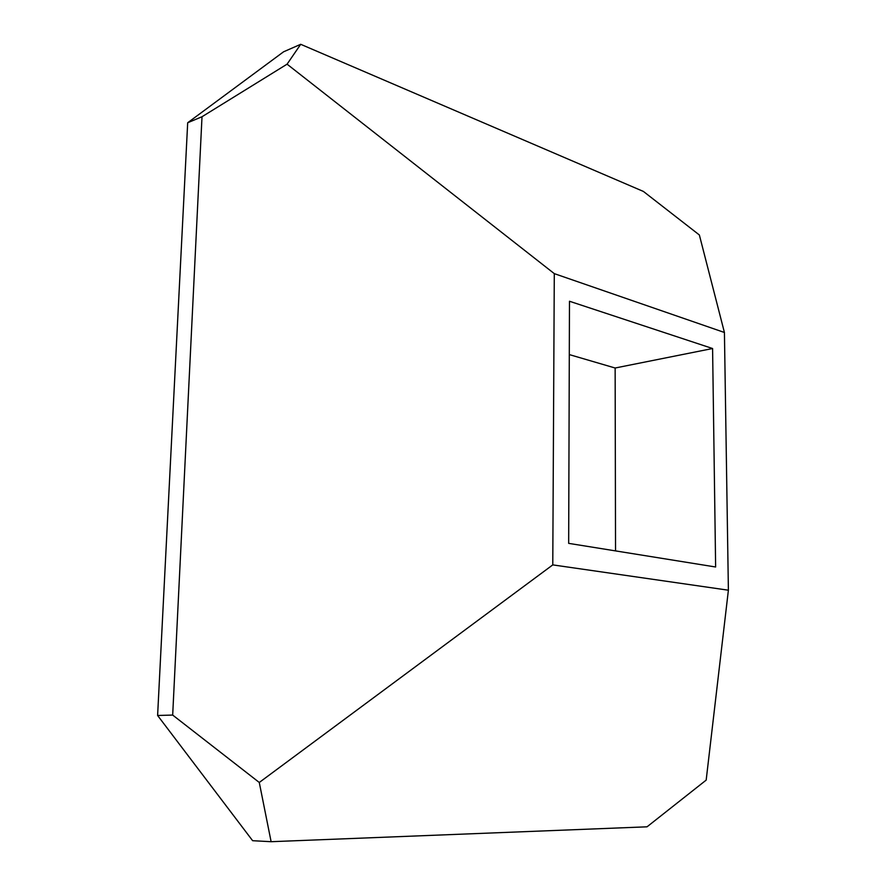 <?xml version="1.0" encoding="UTF-8"?>
<svg xmlns="http://www.w3.org/2000/svg" width="886" height="886" viewBox="0 0 886 886"><rect width="100%" height="100%" fill="white"/><g stroke="black" fill="none" stroke-linecap="round" stroke-linejoin="round"><path stroke-width="1.33" d="M552.775 564.891L728.392 590.209L724.427 332.483L699.364 234.978L643.413 191.442L300.708 44.3L287.075 64.169L202.008 116.742L172.681 715.068L259.277 782.471L552.775 564.891L554.293 273.63L287.075 64.169M728.392 590.209L706.175 780.112L647.035 826.815L271.116 841.7L252.632 840.703L157.608 715.478L187.688 122.744L283.564 51.809L300.708 44.3M157.608 715.478L172.681 715.068M187.688 122.744L202.008 116.742M568.668 543.362L569.476 301.251L712.588 348.519L715.633 566.996L568.668 543.362M724.427 332.483L554.293 273.63M615.537 550.904L615.139 368.011L569.299 354.588M615.139 368.011L712.588 348.519M259.277 782.471L271.116 841.7"/></g></svg>
